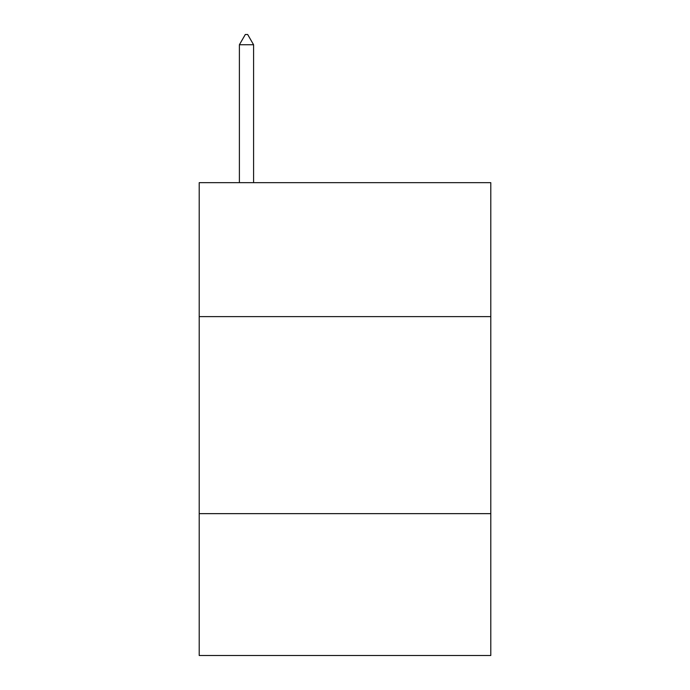 <?xml version="1.0" encoding="UTF-8"?>
<svg xmlns="http://www.w3.org/2000/svg" width="690" height="690" viewBox="0 0 690 690"><rect width="100%" height="100%" fill="white"/><g stroke="black" fill="none" stroke-linecap="round" stroke-linejoin="round"><path stroke-width="1.03" d="M490.797 316.632L490.797 182.66L199.203 182.66L199.203 316.632L490.797 316.632L490.797 655.5L199.203 655.5L199.203 316.632M490.797 513.645L199.203 513.645M253.584 44.747L247.676 34.5L245.312 34.5L239.396 44.747L253.584 44.747L253.584 182.66M239.396 44.747L239.396 182.66"/></g></svg>
